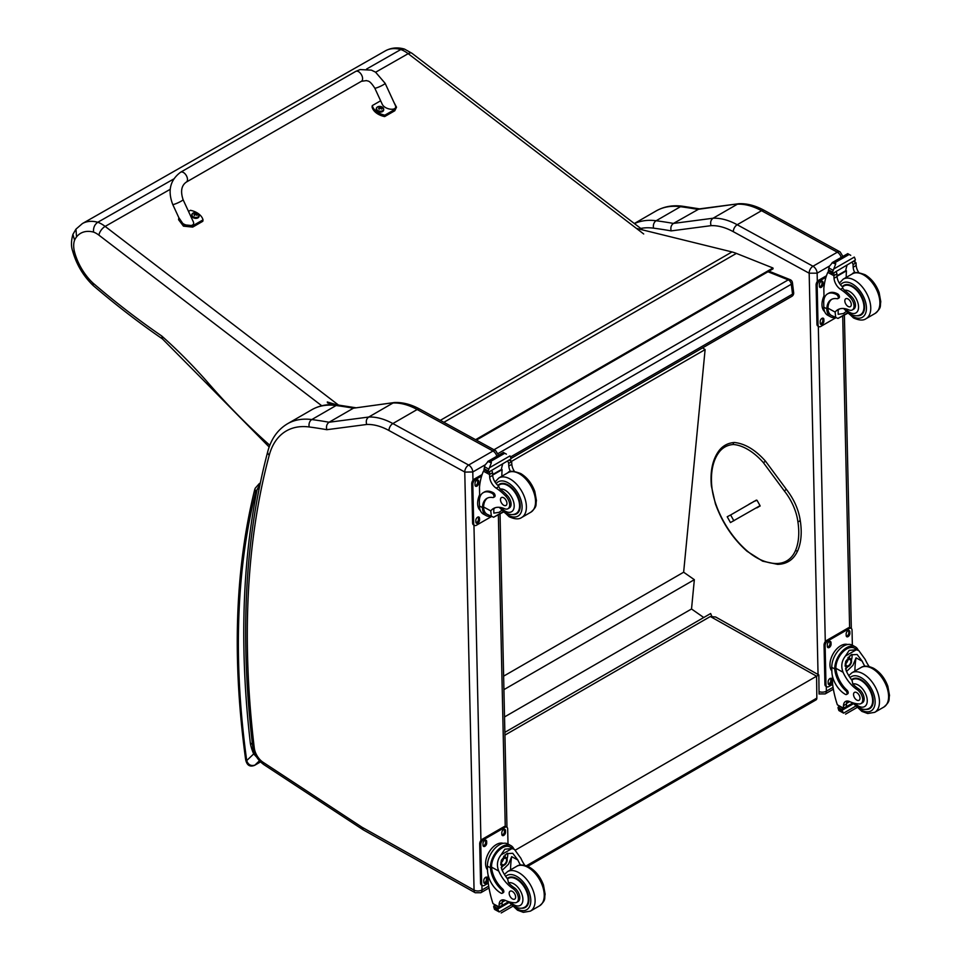 <?xml version="1.0" encoding="UTF-8"?>
<svg xmlns="http://www.w3.org/2000/svg" width="961" height="961" viewBox="0 0 961 961"><rect width="100%" height="100%" fill="white"/><g stroke="black" fill="none" stroke-linecap="round" stroke-linejoin="round"><path stroke-width="1.44" d="M767.983 271.747L788.248 279.867A3.808 2.499 -68.2 0 1 790.074 279.639L768.956 271.182M792.429 282.702A3.808 1.838 173 0 1 791.311 284.24L792.537 294.15A3.808 1.838 -7 0 0 793.654 292.624L792.429 282.702A3.808 3.808 0 0 0 790.074 279.639M510.603 456.931L792.537 294.15A3.808 2.198 60 0 1 791.78 296.384A3.808 3.808 0 0 0 793.654 292.624M493.99 449.748L788.248 279.867A3.808 2.198 60 0 1 791.311 284.24L498.254 453.436M504.873 732.33L710.635 613.538L711.705 616.049M702.623 347.858L705.11 349.6L683.643 572.215L694.347 579.687L691.524 608.986L703.74 617.515M705.11 349.6L511.588 461.328M504.525 716.942L691.524 608.986M503.924 689.638L694.347 579.687M503.624 676.148L683.643 572.215M816.045 699.872L816.838 698.094A3.808 2.198 60 0 1 816.057 699.872L527.733 866.329M504.933 735.105L710.335 616.518L715.681 617.01L818.832 674.946L816.586 676.196L816.838 698.094L526.376 865.789M515.468 850.053L816.586 676.196L710.335 616.518M464.824 472.091L472.788 471.971A5.706 3.291 -120 0 0 468.644 465.052A5.634 3.339 118.7 0 0 464.764 472.007L474.061 890.102L362.453 827.481A13.394 7.736 60 0 1 361.672 827.013L262.99 762.217A13.394 7.736 60 0 1 254.269 747.874A909.382 525.03 60 0 1 269.236 455.226A93.289 53.864 60 0 1 309.25 426.972A758.613 437.988 60 0 1 326.812 429.699L366.718 424.474A70.465 40.686 60 0 1 388.977 430.516L464.764 472.007M366.718 424.474C365.757 421.218 366.417 418.732 368.724 417.038L393.037 402.995A76.087 43.93 60 0 1 417.17 409.518L492.969 451.009L468.644 465.052L392.857 423.561A76.087 43.93 -120 0 0 368.724 417.038L329.082 422.239C326.764 423.945 326.007 426.432 326.812 429.699M309.25 426.972A5.634 4.204 97.5 0 1 311.796 419.561A764.247 441.243 -120 0 1 329.082 422.239L353.408 408.197L394.683 402.515C402.887 402.227 411.32 404.473 419.981 409.23L495.768 450.733L498.747 455.55M394.382 402.539L353.408 408.197A764.247 441.243 60 0 0 336.11 405.518A5.634 4.204 -82.5 0 1 338.284 405.049C328.47 403.74 319.641 405.302 311.796 409.734A98.923 57.107 60 0 1 336.11 405.518L311.796 419.561A98.923 57.107 -120 0 0 287.483 423.777L311.796 409.734M440.306 420.365L732.006 251.938L636.386 228.382M333.503 404.641L327.461 402.827M327.293 401.974L337.011 404.893M732.006 251.938A60.879 35.149 60 0 1 736.378 253.404L772.956 267.987L773.064 268.816L476.392 440.114M475.599 439.682L772.956 267.987M393.89 102.262L396.521 107.2L394.971 109.35L384.868 115.164A15.688 10.355 -171.7 0 1 372.279 105.602L380.64 100.785M374.778 88.112L382.118 103.98C384.664 110.155 398.419 111.392 395.235 105.157L385.145 83.331A5.706 0.721 155.2 0 1 380.268 86.37A5.706 0.721 155.2 0 1 374.778 88.112C369.084 79.343 367.871 81.553 366.585 80.592L361.42 81.289L186.302 182.109A5.706 3.291 60.1 0 0 186.518 175.911A5.706 3.291 60.1 0 0 181.088 172.031A5.706 3.291 60.1 0 0 180.608 172.223C170.133 180.055 167.514 190.795 172.728 204.453A5.706 0.721 -24.8 0 0 173.869 204.381A5.706 0.721 -24.8 0 0 179.779 201.942A5.706 0.721 -24.8 0 0 183.083 199.66L193.173 221.486C196.368 227.733 182.614 226.484 180.055 220.309L172.728 204.453M372.279 105.602L372.075 107.019A15.688 10.355 8.3 0 0 384.652 116.581L394.767 110.767L396.521 107.2M384.868 115.164L384.652 116.581M188.512 211.396L190.422 210.303A15.688 10.355 -171.7 0 1 203.011 219.865L192.909 225.679L183.671 224.742L178.89 217.775M178.77 218.267L178.566 219.673L183.467 226.159L192.705 227.096L202.807 221.282L203.011 219.865M199.095 216.129A3.748 2.475 -171.7 0 1 199.083 216.405A3.748 2.475 -171.7 0 1 195.011 218.303A3.748 2.475 -171.7 0 1 191.671 215.312A3.748 2.475 -171.7 0 1 191.732 215.06M199.083 216.405L197.93 213.51A3.604 2.378 -171.7 0 1 197.93 213.51A3.604 2.378 -171.7 0 1 198.086 216.934A3.604 2.378 -171.7 0 1 192.981 216.561A3.604 2.378 -171.7 0 1 192.969 213.162A3.604 2.378 -171.7 0 1 193.605 212.874L191.744 214.784A3.748 2.475 8.3 0 0 195.095 217.775A3.748 2.475 8.3 0 0 199.155 215.877A3.748 2.475 8.3 0 0 198.999 214.892M197.065 215.108L196.741 215.288A1.85 1.213 -171.7 0 0 197.053 215.108L197.161 215.144A4.865 3.063 -116 0 0 196.537 214.387L196.549 213.69A4.865 2.042 -49.4 0 1 197.185 213.51A1.994 1.309 8.3 0 0 196.849 213.258A4.865 2.619 123.5 0 0 196.176 213.414L195.143 213.318A4.865 3.087 -116.4 0 0 194.41 213.054L194.494 213.162A1.85 1.213 -171.7 0 0 194.242 213.306M196.428 214.88L196.549 213.69M194.41 213.054A1.994 1.309 8.3 0 0 194.074 213.246A4.865 2.511 56.8 0 1 194.759 213.534L194.759 214.231A4.865 2.607 123.1 0 0 194.05 214.88A1.994 1.309 8.3 0 0 194.386 215.12A4.865 2.066 -49 0 1 195.131 214.507L196.164 214.603A4.865 2.523 56.4 0 1 196.825 215.336A1.994 1.309 8.3 0 0 197.161 215.144M194.759 213.534L194.723 214.832M194.687 214.675L194.675 215.492M383.643 109.89A3.748 2.475 -171.7 0 1 383.619 110.155A3.748 2.475 -171.7 0 1 379.559 112.053A3.748 2.475 -171.7 0 1 376.219 109.061A3.748 2.475 -171.7 0 1 376.28 108.809M376.724 107.632A3.748 2.475 8.3 0 0 376.292 108.533L377.493 106.923A3.604 2.378 -171.7 0 1 378.154 106.623L377.493 106.923A3.604 2.378 -171.7 0 0 377.517 110.311A3.604 2.378 -171.7 0 0 382.622 110.683A3.604 2.378 -171.7 0 0 382.466 107.26L383.703 109.626A3.748 2.475 8.3 0 0 383.547 108.641M381.325 109.025A1.85 1.213 -171.7 0 0 381.601 108.857L381.709 108.893A4.865 3.063 -116 0 0 381.085 108.137L381.097 107.44A4.865 2.042 -49.4 0 1 381.721 107.26A1.994 1.309 8.3 0 0 381.397 107.007A4.865 2.619 123.5 0 0 380.724 107.164L379.679 107.067A4.865 3.087 -116.4 0 0 378.946 106.803L379.042 106.911A1.85 1.213 -171.7 0 0 378.79 107.055M380.976 108.629L381.097 107.44M378.946 106.803A1.994 1.309 8.3 0 0 378.61 106.995A4.865 2.511 56.8 0 1 379.307 107.284L379.295 107.98A4.865 2.607 123.1 0 0 378.598 108.629A1.994 1.309 8.3 0 0 378.934 108.881A4.865 2.066 -49 0 1 379.667 108.269L380.712 108.353A4.865 2.523 56.4 0 1 381.373 109.086A1.994 1.309 8.3 0 0 381.709 108.893M379.307 107.284L379.259 108.581M379.235 108.425L379.223 109.242M173.689 178.998L97.794 222.255A49.227 28.277 -119.7 0 0 82.382 223.577L385.409 50.837A49.227 28.277 60.3 0 1 400.821 49.528A30.44 17.478 60.3 0 1 408.185 53.672A7.604 3.688 -52.6 0 1 411.981 53.287L404.461 49.071L400.821 49.528L366.573 69.048M92.833 282.942L93.181 285.537C116.029 305.093 139.165 322.908 162.565 338.993L161.76 336.014A699.716 401.926 60.3 0 1 92.833 282.942A40.554 23.292 60.3 0 1 74.562 252.058A21.262 12.217 60.3 0 1 74.586 240.25L72.916 234.376L75.967 229.138L76.532 236.935A41.623 23.905 60.3 0 1 93.577 232.106C93.169 227.817 94.574 224.538 97.794 222.255A30.44 17.478 -119.7 0 1 105.145 226.412A7.604 3.688 127.4 0 0 98.911 235.145L321.935 405.902M269.813 445.279A464.055 266.557 60.3 0 1 207.468 382.082L207.144 384.004L162.397 338.861M758.505 506.555L760.127 506.063M799.876 520.345L799.864 521.294L799.876 520.345L799.864 521.294L797.858 521.511A39.857 23.016 60 0 0 784.332 490.963L785.87 489.702M753.4 501.654L757.04 500.297L760.043 505.69L756.487 507.72M835.241 317.55A17.262 10.223 -61.3 0 1 830.7 316.89A17.262 10.223 -61.3 0 1 826.844 309.862L827.986 309.214A15.664 9.274 -61.3 0 0 831.469 315.484L837.968 318.439L847.266 313.07M835.758 317.839L835.121 312.085A26.524 15.316 60 0 1 837.812 309.706A26.524 15.316 60 0 1 848.827 309.874A8.385 4.841 60 0 0 852.311 309.935A8.385 4.841 60 0 0 850.053 297.321L851.446 296.505A8.385 4.841 60 0 1 853.704 309.13L852.311 309.935M839.409 308.986A26.524 15.316 -120 0 0 838.124 310.343L838.208 314.319L843.47 313.514L845.98 311.664M826.844 309.862L826.82 308.817A21.562 12.445 -120 0 1 831.277 299.556A21.562 12.445 -120 0 1 837.163 298.727A2.39 1.381 -120 0 0 837.824 298.643A2.39 1.381 -120 0 0 838.172 296.697A2.39 1.381 -120 0 0 836.575 294.595A18.667 10.775 -120 0 0 827.589 293.862A18.667 10.775 -120 0 0 823.721 302.811L823.817 307.172A17.262 10.223 118.7 0 0 827.733 315.268L830.7 316.89M837.968 318.439L847.554 313.358M824.058 299.147L823.829 288.564A80.892 46.705 60 0 1 827.781 272.383L828.562 271.386M850.053 297.321A41.948 24.217 60 0 0 840.527 289.321A9.79 5.646 60 0 1 834.028 278.27A53.924 31.136 60 0 1 833.908 275.735A1.898 1.165 -59.7 0 1 833.908 275.651L833.944 272.696M833.908 275.651L836.923 273.909A1.79 1.033 -120 0 0 835.734 271.795M832.658 273.573L828.37 270.714A6.403 3.7 -120 0 0 828.538 269.885L829.223 266.485L832.694 262.377L835.433 262.365L835.686 264.011L833.764 268.972L854.341 257.092L855.146 259.038A6.403 3.7 -120 0 0 855.362 260.071L832.658 273.573L855.362 260.071M847.746 253.692L850.737 255.326M827.589 293.862L828.718 293.213A18.667 10.775 60 0 1 837.716 293.946A2.39 1.381 60 0 1 839.301 296.048A2.39 1.381 60 0 1 838.953 297.982L837.824 298.643M827.986 309.214L827.95 308.157A21.562 12.445 60 0 1 831.854 299.255M837.019 276.263L846.449 270.822A102.238 59.029 -120 0 0 846.197 277.417M845.752 270.449L846.449 270.822M836.995 275.747L845.704 270.714A72.495 41.864 -120 0 1 847.025 265.272M836.923 273.909A53.924 31.136 -120 0 0 837.043 276.528A9.79 5.646 -120 0 0 842.725 287.003L842.629 288.108L844.479 290.282A41.948 24.217 60 0 1 851.446 296.505M828.538 269.885L832.55 272.083L833.764 268.972M823.217 297.85L823.985 295.808M832.55 272.083A6.403 3.7 -120 0 0 832.755 273.116M847.806 253.608L832.118 262.665L835.686 264.011M854.882 272.852A9.79 5.646 -120 0 1 853.164 267.218A53.924 31.136 -120 0 1 853.044 264.599L856.047 262.858A1.898 1.093 -63.2 0 1 856.059 262.954A53.924 31.136 -120 0 0 856.179 265.488A9.79 5.646 -120 0 0 858.798 272.6M856.047 262.858L853.644 261.464M853.044 264.599A1.79 1.033 -120 0 0 851.854 262.497M824.67 311.652A15.664 9.274 -61.3 0 1 821.979 304.889A15.664 9.274 -61.3 0 1 823.985 295.916M835.71 317.815L820.79 326.428A3.808 2.258 -61.3 0 1 818.892 326.62A3.808 2.258 -61.3 0 1 818.039 324.83L817.162 285.513A3.808 2.258 -61.3 0 1 819.781 280.816L825.98 277.236M823.877 319.472L823.913 321.034A2.619 1.55 -61.3 0 1 822.82 323.689A2.619 1.55 -61.3 0 1 820.802 324.398A2.619 1.55 -61.3 0 1 820.213 323.172L820.177 321.599A2.619 1.55 -61.3 0 1 821.259 318.956A2.619 1.55 -61.3 0 1 823.289 318.235A2.619 1.55 -61.3 0 1 823.877 319.472L822.796 318.884L822.832 320.445A2.619 1.55 -61.3 0 1 820.37 323.917M823.06 282.51L823.096 284.084A2.619 1.55 -61.3 0 1 822.003 286.726A2.619 1.55 -61.3 0 1 819.985 287.447A2.619 1.55 -61.3 0 1 819.397 286.21L819.361 284.636A2.619 1.55 -61.3 0 1 820.442 281.993A2.619 1.55 -61.3 0 1 822.46 281.285A2.619 1.55 -61.3 0 1 823.06 282.51L821.979 281.921L822.015 283.495A2.619 1.55 -61.3 0 1 819.553 286.955M818.892 326.62L817.823 326.031A3.808 2.258 -61.3 0 1 816.958 324.241L816.093 284.924A3.808 2.258 -61.3 0 1 818.712 280.228L826.472 275.747M822.64 318.139A2.619 1.55 -61.3 0 1 822.796 318.884M821.823 281.177A2.619 1.55 -61.3 0 1 821.979 281.921M857.068 315.749A17.118 9.886 -120 0 0 861.02 314.992A17.118 9.886 -120 0 0 861.02 295.219A17.118 9.886 -120 0 0 843.902 285.333A17.118 9.886 -120 0 0 842.317 286.666M847.974 298.931A4.565 2.631 -120 0 0 845.776 298.751A4.565 2.631 -120 0 0 845.776 304.024A4.565 2.631 -120 0 0 850.341 306.655A4.565 2.631 -120 0 0 851.026 302.943A4.565 2.631 -120 0 0 847.974 298.931M864.852 666.249A26.524 15.316 60 0 1 862.209 661.204L857.116 654.489L851.014 654.837L845.692 661.444L846.088 670.514A26.524 15.316 60 0 0 852.023 680.304L852.827 684.016A26.524 15.316 60 0 0 858.617 688.905L857.224 689.71A26.524 15.316 60 0 1 843.073 672.256C840.803 666.369 841.584 660.964 845.428 656.039L849.212 650.369L856.287 649.78L845.428 656.039M856.287 649.78L858.762 650.537L865.224 659.474A26.524 15.316 -120 0 0 869.14 666.526M846.569 694.467L847.698 693.818A2.39 1.381 60 0 0 846.965 690.13A21.562 12.445 60 0 1 835.914 668.327L835.89 667.198L834.761 667.859A17.262 10.223 -61.3 0 1 842.341 651.065A17.262 10.223 -61.3 0 1 855.242 646.789L852.275 645.155A17.262 10.223 118.7 0 0 838.953 649.888A17.262 10.223 118.7 0 0 831.782 667.342L831.878 671.703A18.667 10.775 -120 0 0 845.416 694.371A2.39 1.381 -120 0 0 846.569 694.467A2.39 1.381 -120 0 0 845.836 690.779A21.562 12.445 -120 0 1 834.773 668.988L831.782 667.342M834.761 667.859L834.773 668.988M855.242 646.789A17.262 10.223 -61.3 0 1 858.245 650.249M847.242 701.013A9.79 5.646 60 0 0 846.485 703.957A53.924 31.136 60 0 0 846.485 706.503A1.79 1.033 60 0 1 846.112 707.368L843.542 708.846L837.343 704.797A80.892 46.705 60 0 1 832.562 683.836L832.394 675.835M855.53 706.239L843.578 713.134L842.256 710.912A6.403 3.7 60 0 1 842.425 710.083L838.124 707.224L839.313 706.539M838.124 707.224L838.028 707.668A6.403 3.7 60 0 1 838.232 708.701L839.037 710.647L843.578 713.134M835.89 667.198A15.664 9.274 -61.3 0 1 842.809 652.026A15.664 9.274 -61.3 0 1 854.473 648.182L858.762 650.537M854.918 671.042A102.238 59.029 60 0 1 856.047 657.829L852.887 665.36L846.545 671.511M851.975 654.357A11.4 6.751 -61.3 0 1 851.434 660.027M847.77 666.718A11.4 6.751 -61.3 0 1 845.5 668.904M849.284 656.087A7.604 4.505 -61.3 0 1 849.368 658.165M849.68 701.59L846.521 703.416M831.181 658.021L832.07 655.834M857.224 689.71A8.385 4.841 60 0 1 862.365 697.109A8.385 4.841 60 0 1 861.008 703.572A8.385 4.841 60 0 1 859.038 703.945A41.948 24.217 60 0 1 849.632 701.578A9.79 5.646 60 0 0 845.5 701.482A9.79 5.646 60 0 0 843.482 705.698A53.924 31.136 60 0 0 843.47 708.149A1.898 1.165 -59.4 0 0 843.47 708.245L846.485 706.503M831.866 671.054A15.664 9.274 -61.3 0 1 833.331 653.444A15.664 9.274 -61.3 0 1 847.578 644.519M832.634 684.352L828.754 686.598A3.808 2.258 -61.3 0 1 826.856 686.791L825.787 686.19A3.808 2.258 -61.3 0 1 824.922 684.412L824.058 645.095A3.808 2.258 -61.3 0 1 826.676 640.398L848.191 627.965A3.808 2.258 -61.3 0 1 850.089 627.773L851.17 628.362A3.808 2.258 -61.3 0 1 852.035 630.152L852.359 645.203M826.856 686.791A3.808 2.258 -61.3 0 1 825.992 685.001L825.127 645.684A3.808 2.258 -61.3 0 1 827.745 640.987L849.272 628.554A3.808 2.258 -61.3 0 1 851.17 628.362M846.185 635.509L846.148 633.936A2.619 1.55 -61.3 0 1 847.242 631.293A2.619 1.55 -61.3 0 1 849.26 630.572A2.619 1.55 -61.3 0 1 849.848 631.809L849.884 633.371A2.619 1.55 -61.3 0 1 848.803 636.026A2.619 1.55 -61.3 0 1 846.785 636.735A2.619 1.55 -61.3 0 1 846.185 635.509M827.361 646.381L827.325 644.807A2.619 1.55 -61.3 0 1 828.406 642.164A2.619 1.55 -61.3 0 1 830.424 641.455A2.619 1.55 -61.3 0 1 831.025 642.681L831.061 644.254A2.619 1.55 -61.3 0 1 829.968 646.897A2.619 1.55 -61.3 0 1 827.95 647.606A2.619 1.55 -61.3 0 1 827.361 646.381M828.178 683.343L828.142 681.769A2.619 1.55 -61.3 0 1 829.223 679.127A2.619 1.55 -61.3 0 1 831.241 678.406A2.619 1.55 -61.3 0 1 831.842 679.631L831.878 681.205A2.619 1.55 -61.3 0 1 830.784 683.86A2.619 1.55 -61.3 0 1 828.766 684.568A2.619 1.55 -61.3 0 1 828.178 683.343M848.623 630.476A2.619 1.55 -61.3 0 1 848.779 631.221L848.815 632.782A2.619 1.55 -61.3 0 1 846.353 636.254M829.787 641.347A2.619 1.55 -61.3 0 1 829.944 642.092L829.98 643.666A2.619 1.55 -61.3 0 1 827.517 647.125M830.604 678.298A2.619 1.55 -61.3 0 1 830.76 679.043L830.797 680.616A2.619 1.55 -61.3 0 1 828.334 684.088M845.956 663.45A3.592 2.126 118.7 0 0 847.71 660.267M845.872 664.219A3.592 2.126 118.7 0 0 846.689 665.865A3.592 2.126 118.7 0 0 850.269 663.739A3.592 2.126 118.7 0 0 850.137 659.57A3.592 2.126 118.7 0 0 848.299 659.775M845.872 664.423A3.892 2.306 118.7 0 0 848.743 666.021A3.892 2.306 118.7 0 0 851.362 661.132A3.892 2.306 118.7 0 0 848.407 659.702A3.892 2.306 118.7 0 0 845.872 664.339A3.892 2.306 118.7 0 0 845.872 664.423M845.68 664.532A4.156 2.463 118.7 0 0 848.851 666.177A4.156 2.463 118.7 0 0 851.566 661.228A4.156 2.463 118.7 0 0 848.587 659.378A4.156 2.463 118.7 0 0 845.68 664.532M851.554 661.12A4.457 2.643 118.7 0 0 851.566 661A4.457 2.643 118.7 0 0 850.545 658.814A4.457 2.643 118.7 0 0 847.109 660.027A4.457 2.643 118.7 0 0 845.26 664.544A4.457 2.643 118.7 0 0 846.269 666.634A4.457 2.643 118.7 0 0 848.659 666.297A4.457 2.643 118.7 0 0 848.755 666.237M851.578 679.727A17.118 9.886 60 0 1 852.599 678.971A17.118 9.886 60 0 1 860.852 679.643A17.118 9.886 60 0 1 872.288 694.707A17.118 9.886 60 0 1 869.729 708.629A17.118 9.886 60 0 1 865.765 709.386M858.617 688.905A8.385 4.841 60 0 1 863.771 696.305A8.385 4.841 60 0 1 862.413 702.767L861.008 703.572M856.852 700.113A4.565 2.631 -120 0 0 859.05 700.293A4.565 2.631 -120 0 0 859.05 695.019A4.565 2.631 -120 0 0 854.485 692.388A4.565 2.631 -120 0 0 853.8 696.1A4.565 2.631 -120 0 0 856.852 700.113M490.879 516.357A17.262 10.223 -61.3 0 1 486.35 515.697A17.262 10.223 -61.3 0 1 482.494 508.681L483.623 508.021A15.664 9.274 -61.3 0 0 487.119 514.303L493.606 517.258L502.915 511.889M491.407 516.646L490.759 510.892A26.524 15.316 60 0 1 493.461 508.513A26.524 15.316 60 0 1 504.477 508.693A8.385 4.841 60 0 0 507.949 508.741A8.385 4.841 60 0 0 505.69 496.128L507.096 495.323A8.385 4.841 60 0 1 509.354 507.937L507.949 508.741M495.047 507.792A26.524 15.316 -120 0 0 493.774 509.162L493.846 513.126L499.119 512.321L501.63 510.471M482.494 508.681L482.458 507.624A21.562 12.445 -120 0 1 486.915 498.363A21.562 12.445 -120 0 1 492.813 497.546A2.39 1.381 -120 0 0 493.461 497.45A2.39 1.381 -120 0 0 493.822 495.504A2.39 1.381 -120 0 0 492.224 493.401A18.667 10.775 -120 0 0 483.227 492.669A18.667 10.775 -120 0 0 479.371 501.618L479.467 505.979A17.262 10.223 118.7 0 0 483.383 514.075L486.35 515.697M493.606 517.258L503.204 512.177M479.707 497.954L479.479 487.383A80.892 46.705 60 0 1 483.431 471.202L484.2 470.205M505.69 496.128A41.948 24.217 60 0 0 496.164 488.128A9.79 5.646 60 0 1 489.678 477.076A53.924 31.136 60 0 1 489.545 474.554A1.898 1.165 -59.7 0 1 489.557 474.458L489.593 471.503M489.557 474.458L492.561 472.716A1.79 1.033 -120 0 0 491.371 470.614M488.308 472.38L484.008 469.521A6.403 3.7 -120 0 0 484.176 468.704L484.861 465.304L488.344 461.184L491.083 461.184L491.335 462.83L489.401 467.791L509.991 455.91L510.796 457.856A6.403 3.7 -120 0 0 511 458.89L488.308 472.38L511 458.89M503.384 452.499L506.387 454.133M483.227 492.669L484.356 492.02A18.667 10.775 60 0 1 493.353 492.753A2.39 1.381 60 0 1 494.951 494.855A2.39 1.381 60 0 1 494.591 496.801L493.461 497.45M483.623 508.021L483.587 506.976A21.562 12.445 60 0 1 487.491 498.062M492.669 475.082L502.098 469.641A102.238 59.029 -120 0 0 501.846 476.236M501.402 469.256L502.098 469.641M492.633 474.554L501.354 469.521A72.495 41.864 -120 0 1 502.675 464.091M492.561 472.716A53.924 31.136 -120 0 0 492.681 475.347A9.79 5.646 -120 0 0 498.375 485.822L500.128 489.101A41.948 24.217 60 0 1 507.096 495.323M484.176 468.704L488.2 470.902L489.401 467.791M478.854 496.669L479.635 494.627M488.2 470.902A6.403 3.7 -120 0 0 488.404 471.935M503.456 452.415L487.768 461.472L491.335 462.83M510.531 471.659A9.79 5.646 -120 0 1 508.801 466.037A53.924 31.136 -120 0 1 508.681 463.418L511.696 461.676A1.898 1.093 -63.2 0 1 511.696 461.76A53.924 31.136 -120 0 0 511.817 464.295A9.79 5.646 -120 0 0 514.435 471.419M511.696 461.676L509.282 460.271M508.681 463.418A1.79 1.033 -120 0 0 507.492 461.304M480.32 510.471A15.664 9.274 -61.3 0 1 477.629 503.708A15.664 9.274 -61.3 0 1 479.635 494.723M491.359 516.622L476.44 525.235A3.808 2.258 -61.3 0 1 474.542 525.427A3.808 2.258 -61.3 0 1 473.677 523.637L472.812 484.32A3.808 2.258 -61.3 0 1 475.431 479.623L481.629 476.043M479.515 518.279L479.551 519.853A2.619 1.55 -61.3 0 1 478.47 522.496A2.619 1.55 -61.3 0 1 476.452 523.216A2.619 1.55 -61.3 0 1 475.851 521.991L475.827 520.418A2.619 1.55 -61.3 0 1 476.908 517.775A2.619 1.55 -61.3 0 1 478.926 517.054A2.619 1.55 -61.3 0 1 479.515 518.279L478.446 517.691L478.482 519.264A2.619 1.55 -61.3 0 1 476.019 522.736M478.698 481.317L478.734 482.89A2.619 1.55 -61.3 0 1 477.653 485.533A2.619 1.55 -61.3 0 1 475.635 486.254A2.619 1.55 -61.3 0 1 475.034 485.029L475.01 483.455A2.619 1.55 -61.3 0 1 476.091 480.812A2.619 1.55 -61.3 0 1 478.11 480.092A2.619 1.55 -61.3 0 1 478.698 481.317L477.629 480.728L477.665 482.302A2.619 1.55 -61.3 0 1 475.202 485.773M474.542 525.427L473.461 524.838A3.808 2.258 -61.3 0 1 472.608 523.048L471.731 483.731A3.808 2.258 -61.3 0 1 474.35 479.034L482.11 474.554M478.29 516.946A2.619 1.55 -61.3 0 1 478.446 517.691M477.473 479.983A2.619 1.55 -61.3 0 1 477.629 480.728M512.718 514.555A17.118 9.886 -120 0 0 516.67 513.799A17.118 9.886 -120 0 0 516.67 494.026A17.118 9.886 -120 0 0 499.552 484.14A17.118 9.886 -120 0 0 497.966 485.485M503.624 497.738A4.565 2.631 -120 0 0 501.426 497.558A4.565 2.631 -120 0 0 501.426 502.831A4.565 2.631 -120 0 0 505.991 505.462A4.565 2.631 -120 0 0 506.675 501.75A4.565 2.631 -120 0 0 503.624 497.738M520.49 865.068A26.524 15.316 60 0 1 517.859 860.023L512.754 853.296L506.663 853.644L501.342 860.263L501.738 869.333A26.524 15.316 60 0 0 507.672 879.111L508.477 882.823A26.524 15.316 60 0 0 514.267 887.712L512.874 888.529A26.524 15.316 60 0 1 498.723 871.062C496.441 865.188 497.233 859.783 501.065 854.858L504.861 849.188L511.925 848.587L501.065 854.858M511.925 848.587L514.399 849.344L520.874 858.281A26.524 15.316 -120 0 0 524.79 865.332M502.219 893.274L503.348 892.625A2.39 1.381 60 0 0 502.603 888.949A21.562 12.445 60 0 1 491.551 867.146L491.539 866.017L490.41 866.666A17.262 10.223 -61.3 0 1 497.99 849.872A17.262 10.223 -61.3 0 1 510.88 845.596L507.913 843.974A17.262 10.223 118.7 0 0 494.591 848.707A17.262 10.223 118.7 0 0 487.419 866.149L487.527 870.522A18.667 10.775 -120 0 0 501.065 893.189A2.39 1.381 -120 0 0 502.219 893.274A2.39 1.381 -120 0 0 501.474 889.598A21.562 12.445 -120 0 1 490.422 867.795L487.419 866.149M490.41 866.666L490.422 867.795M510.88 845.596A17.262 10.223 -61.3 0 1 513.883 849.056M502.891 899.832A9.79 5.646 60 0 0 502.135 902.763A53.924 31.136 60 0 0 502.122 905.322A1.79 1.033 60 0 1 501.75 906.175L499.179 907.664L492.993 903.616A80.892 46.705 60 0 1 488.212 882.654L488.032 874.642M511.168 905.058L499.227 911.953L497.894 909.719A6.403 3.7 60 0 1 498.062 908.89L493.762 906.031L494.951 905.346M493.762 906.031L493.666 906.487A6.403 3.7 60 0 1 493.882 907.52L494.687 909.466L499.227 911.953M491.539 866.017A15.664 9.274 -61.3 0 1 498.459 850.845A15.664 9.274 -61.3 0 1 510.123 847.001L514.399 849.344M510.567 869.861A102.238 59.029 60 0 1 511.684 856.647L508.525 864.179L502.195 870.318M507.612 853.164A11.4 6.751 -61.3 0 1 507.084 858.834M503.42 865.537A11.4 6.751 -61.3 0 1 501.137 867.711M504.933 854.906A7.604 4.505 -61.3 0 1 505.018 856.972M512.874 888.529A8.385 4.841 60 0 1 518.015 895.928A8.385 4.841 60 0 1 516.658 902.379A8.385 4.841 60 0 1 514.688 902.751A41.948 24.217 60 0 1 505.282 900.385L502.171 902.235M486.819 856.84L487.707 854.641M502.122 905.322L499.119 907.052A1.898 1.165 -59.4 0 1 499.107 906.968A53.924 31.136 60 0 1 499.119 904.505A9.79 5.646 60 0 1 501.149 900.289A9.79 5.646 60 0 1 505.282 900.385M487.503 869.873A15.664 9.274 -61.3 0 1 488.969 852.251A15.664 9.274 -61.3 0 1 503.228 843.338M488.272 883.171L484.404 885.405A3.808 2.258 -61.3 0 1 482.506 885.598L481.425 885.009A3.808 2.258 -61.3 0 1 480.56 883.219L479.695 843.902A3.808 2.258 -61.3 0 1 482.314 839.205L503.84 826.784A3.808 2.258 -61.3 0 1 505.738 826.592L506.807 827.181A3.808 2.258 -61.3 0 1 507.672 828.959L508.009 844.022M482.506 885.598A3.808 2.258 -61.3 0 1 481.641 883.808L480.776 844.491A3.808 2.258 -61.3 0 1 483.395 839.794L504.909 827.373A3.808 2.258 -61.3 0 1 506.807 827.181M501.834 834.328L501.798 832.755A2.619 1.55 -61.3 0 1 502.879 830.112A2.619 1.55 -61.3 0 1 504.909 829.391A2.619 1.55 -61.3 0 1 505.498 830.616L505.534 832.19A2.619 1.55 -61.3 0 1 504.441 834.833A2.619 1.55 -61.3 0 1 502.423 835.553A2.619 1.55 -61.3 0 1 501.834 834.328M482.999 845.199L482.963 843.626A2.619 1.55 -61.3 0 1 484.056 840.983A2.619 1.55 -61.3 0 1 486.074 840.262A2.619 1.55 -61.3 0 1 486.662 841.488L486.698 843.061A2.619 1.55 -61.3 0 1 485.617 845.704A2.619 1.55 -61.3 0 1 483.599 846.425A2.619 1.55 -61.3 0 1 482.999 845.199M483.815 882.162L483.779 880.588A2.619 1.55 -61.3 0 1 484.873 877.946A2.619 1.55 -61.3 0 1 486.891 877.225A2.619 1.55 -61.3 0 1 487.479 878.45L487.515 880.024A2.619 1.55 -61.3 0 1 486.434 882.666A2.619 1.55 -61.3 0 1 484.416 883.387A2.619 1.55 -61.3 0 1 483.815 882.162M504.261 829.283A2.619 1.55 -61.3 0 1 504.417 830.028L504.453 831.601A2.619 1.55 -61.3 0 1 501.99 835.073M485.437 840.154A2.619 1.55 -61.3 0 1 485.593 840.899L485.629 842.473A2.619 1.55 -61.3 0 1 483.155 845.944M486.254 877.117A2.619 1.55 -61.3 0 1 486.41 877.861L486.446 879.435A2.619 1.55 -61.3 0 1 483.972 882.907M501.606 862.257A3.592 2.126 118.7 0 0 503.348 859.074M501.51 863.026A3.592 2.126 118.7 0 0 502.327 864.684A3.592 2.126 118.7 0 0 505.918 862.546A3.592 2.126 118.7 0 0 505.774 858.377A3.592 2.126 118.7 0 0 503.948 858.581M501.51 863.23A3.892 2.306 118.7 0 0 504.381 864.84A3.892 2.306 118.7 0 0 507.012 859.951A3.892 2.306 118.7 0 0 504.044 858.521A3.892 2.306 118.7 0 0 501.51 863.146A3.892 2.306 118.7 0 0 501.51 863.23M501.33 863.338A4.156 2.463 118.7 0 0 504.501 864.984A4.156 2.463 118.7 0 0 507.204 860.035A4.156 2.463 118.7 0 0 504.225 858.185A4.156 2.463 118.7 0 0 501.33 863.338M507.204 859.927A4.457 2.643 118.7 0 0 507.204 859.807A4.457 2.643 118.7 0 0 506.195 857.62A4.457 2.643 118.7 0 0 502.747 858.846A4.457 2.643 118.7 0 0 500.897 863.35A4.457 2.643 118.7 0 0 501.918 865.441A4.457 2.643 118.7 0 0 504.297 865.116A4.457 2.643 118.7 0 0 504.405 865.044M507.216 878.546A17.118 9.886 60 0 1 508.249 877.789A17.118 9.886 60 0 1 516.501 878.462A17.118 9.886 60 0 1 527.937 893.514A17.118 9.886 60 0 1 525.367 907.436A17.118 9.886 60 0 1 521.415 908.193M514.267 887.712A8.385 4.841 60 0 1 519.408 895.123A8.385 4.841 60 0 1 518.051 901.574L516.658 902.379M512.489 898.931A4.565 2.631 -120 0 0 514.688 899.112A4.565 2.631 -120 0 0 514.688 893.838A4.565 2.631 -120 0 0 510.123 891.195A4.565 2.631 -120 0 0 509.438 894.907A4.565 2.631 -120 0 0 512.489 898.931M760.043 505.678L730.456 522.568L727.213 516.754L730.624 514.976L733.868 520.79M751.694 502.711L748.883 504.309L751.694 502.711M730.624 514.976L756.379 500.104M809.126 273.188L817.138 273.164A5.706 3.291 -120 0 0 812.994 266.245L837.319 252.202A5.634 3.339 118.7 0 1 840.13 251.914L764.331 210.423C755.682 205.666 747.25 203.42 739.033 203.696L699.091 208.921L673.445 223.42A764.247 441.243 -120 0 0 656.147 220.742A5.634 4.204 97.5 0 0 653.6 228.165A758.613 437.988 60 0 1 671.174 230.892C670.37 227.625 671.126 225.126 673.445 223.42L713.074 218.231L737.399 204.188A76.087 43.93 60 0 1 761.532 210.699L737.207 224.742A76.087 43.93 -120 0 0 713.074 218.231C710.78 219.925 710.107 222.399 711.08 225.655A70.465 40.686 60 0 1 733.327 231.697L809.126 273.188A5.634 3.339 -61.3 0 1 812.994 266.245L737.207 224.742A5.634 3.339 118.7 0 0 733.327 231.697M738.745 203.72L697.758 209.378A764.247 441.243 60 0 0 680.472 206.699L656.147 220.742A98.923 57.107 -120 0 0 634.44 223.613M252.323 743.346L250.389 743.526L252.431 744.282M260.107 483.767L257.116 489.581L259.278 487.828M260.515 761.881L254.869 765.136C250.893 766.265 248.166 764.74 246.713 760.583A3.808 1.79 172.2 0 1 245.632 759.55L245.632 759.55C246.833 765.304 249.836 767.238 254.629 765.328L254.629 765.328A3.808 2.198 60 0 1 254.112 765.485M255.974 491.383A3.808 2.859 -156.1 0 1 255.182 488.296L254.617 489.954A3.808 2.667 14 0 0 255.614 492.428A11.412 6.595 60 0 1 255.974 491.383A16.349 9.442 60 0 1 257.116 489.581A916.914 529.379 -120 0 0 250.389 743.526A32.242 18.619 -120 0 0 253.68 753.929L254.785 753.616M255.614 492.428A808.489 466.782 60 0 0 246.713 760.583L253.68 753.929L256.683 757.1M262.99 762.217A5.634 3.015 -56.7 0 0 263.879 764.632C257.644 760.115 253.908 753.989 252.659 746.253C239.709 636.59 244.755 538.34 267.783 451.478A5.634 3.976 15 0 0 269.236 455.226M252.659 746.253A5.634 2.739 -6.8 0 0 254.269 747.874M263.879 764.632L362.573 829.415A5.634 3.015 -56.7 0 1 361.672 827.013M362.573 829.415L363.678 830.088A5.634 3.291 -60.7 0 1 362.453 827.481M363.678 830.088L475.227 892.745A5.634 3.291 -60.7 0 1 474.013 890.138M475.227 892.745L480.836 892.721A5.706 3.291 -120 0 0 482.026 889.982A5.634 3.171 178.7 0 1 474.061 890.102M488.705 886.126L482.026 889.982L481.917 885.273M480.932 840.467L473.953 525.102M472.968 480.296L472.788 471.971L484.945 464.956M419.981 409.23A5.634 3.339 -61.3 0 0 417.17 409.518L392.857 423.561A5.634 3.339 118.7 0 0 388.977 430.516M496.837 456.235A5.706 3.291 60 0 0 492.969 451.009A5.634 3.339 -61.3 0 1 495.768 450.733M498.363 515.108L505.246 826.436M443.862 422.311L736.378 253.404M394.971 109.35L394.767 110.767M192.909 225.679L192.705 227.096M180.608 172.223L355.726 71.402A5.706 3.291 60.1 0 1 356.195 71.21A5.706 3.291 60.1 0 1 361.636 75.09A5.706 3.291 60.1 0 1 361.42 81.289M192.176 213.883A3.748 2.475 8.3 0 0 191.744 214.784L191.671 215.312M195.143 213.318L194.963 214.123M196.176 213.414L196.104 214.555M376.219 109.061L376.292 108.533A3.748 2.475 8.3 0 0 379.643 111.524A3.748 2.475 8.3 0 0 383.703 109.626L383.619 110.155M379.679 107.067L379.511 107.872M380.724 107.164L380.652 108.305M375.643 72.219L408.185 53.672L643.702 233.979M170.205 189.317L105.145 226.412L338.524 405.086M72.916 234.376C71.114 240.851 71.006 246.352 72.616 250.905L74.562 252.058M74.586 240.25A30.572 17.562 60.3 0 1 76.532 236.935M93.577 232.106A22.824 13.118 60.3 0 1 98.911 235.145M207.468 382.082A371.919 213.642 -119.7 0 0 161.76 336.014M784.332 490.963L763.406 462.673L765.485 461.148C755.406 449.856 745.087 443.646 734.492 442.492A1.429 1.081 94.5 0 0 733.375 444.499A55.642 32.121 60 0 0 719.128 452.138A73.937 42.692 60 0 0 711.801 486.458A55.642 32.121 60 0 0 715.717 503.792A67.907 39.209 60 0 0 746.949 550.749A55.642 32.121 60 0 0 762.157 560.419A66.681 38.5 60 0 0 776.584 563.506A55.642 32.121 60 0 0 795.564 550.377A66.177 38.212 -120 0 0 797.858 521.511M734.396 442.492A1.429 1.117 85.8 0 0 733.375 444.499A50.813 29.335 60 0 1 763.406 462.673L765.557 461.244A1.429 1.429 0 0 0 765.485 461.148L765.521 461.22M719.128 452.138A1.429 1.129 -142.6 0 1 719.008 450.697C722.852 445.736 727.945 442.997 734.276 442.492A1.429 1.429 0 0 1 734.492 442.492M711.801 486.458A1.429 0.721 174.5 0 1 711.392 486.014C710.047 471.19 712.582 459.418 719.008 450.697M746.949 550.749L747.021 551.242C732.775 538.556 722.228 522.7 715.368 503.684L711.392 486.014M762.157 560.419A1.429 0.937 112.3 0 0 762.626 561.164L747.021 551.242M776.584 563.506A1.429 1.105 89.8 0 0 777.593 564.359L762.626 561.164M795.564 550.377A1.429 1.069 22.7 0 0 797.894 550.341C793.894 559.458 787.131 564.119 777.593 564.359M756.872 507.876L758.89 506.711M826.82 308.817L823.817 307.172M827.781 272.383L833.908 275.735M835.433 262.365L848.575 254.785M836.575 294.595L837.716 293.946M828.887 267.963L832.947 270.185M834.845 262.041L847.974 254.461M840.527 289.321L842.629 288.108M834.028 278.27L837.043 276.528M853.164 267.218L856.179 265.488M827.95 308.157L835.121 312.085M823.913 321.034L822.832 320.445M823.096 284.084L822.015 283.495M819.781 280.816L818.712 280.228M817.162 285.513L816.093 284.924M818.039 324.83L816.958 324.241M844.515 308.865A19.785 11.424 -120 0 0 852.827 316.517A19.785 11.424 -120 0 0 864.576 299.087A19.785 11.424 -120 0 0 840.539 284.828M843.566 308.493L853.512 317.947C859.086 320.457 863.254 320.71 866.029 318.692A22.824 13.178 -120 0 0 866.029 292.324A22.824 13.178 -120 0 0 843.205 279.146L839.349 283.159M866.029 318.692L875.171 313.406A22.824 13.178 -120 0 0 875.171 287.051A22.824 13.178 -120 0 0 852.347 273.873L843.205 279.146M844.479 290.282A12.781 7.376 60 0 1 858.125 303.664A12.781 7.376 60 0 1 849.752 312.433A12.781 7.376 60 0 1 845.38 308.757M842.593 286.895L843.914 285.946A16.589 9.574 60 0 1 860.503 295.52A16.589 9.574 60 0 1 860.503 314.679C857.608 316.289 854.317 316.133 850.617 314.211L844.287 308.565M838.665 710.131L842.725 712.353M846.965 690.13L845.836 690.779M856.047 657.829L862.209 661.204M838.232 708.701L842.256 710.912M839.482 706.623L838.412 707.248M852.839 702.959L846.485 706.635M843.073 708.593L842.004 709.218M846.485 703.957L843.482 705.698M837.343 704.797L843.47 708.149M853.416 703.728L842.425 710.083M835.914 668.327L843.073 672.256M825.127 645.684L824.058 645.095M827.745 640.987L826.676 640.398M849.884 633.371L848.815 632.782M849.848 631.809L848.779 631.221M831.061 644.254L829.98 643.666M831.025 642.681L829.944 642.092M831.878 681.205L830.797 680.616M831.842 679.631L830.76 679.043M825.992 685.001L824.922 684.412M849.272 628.554L848.191 627.965M850.029 677.589A19.785 11.424 60 0 1 860.804 677.445A19.785 11.424 60 0 1 874.642 705.915A19.785 11.424 60 0 1 853.62 703.044M872.047 668.4A22.824 13.178 60 0 1 887.291 688.484A22.824 13.178 60 0 1 883.88 707.044C890.871 700.917 888.457 699.848 889.502 695.44L887.844 686.238C884.829 678.118 880.06 672.111 873.561 668.255C867.987 665.733 863.819 665.492 861.056 667.511A22.824 13.178 60 0 1 872.047 668.4M861.056 667.511L851.902 672.784A22.824 13.178 60 0 1 862.906 673.685A22.824 13.178 60 0 1 878.15 693.77A22.824 13.178 60 0 1 874.726 712.329L867.723 713.518L861.873 711.392L852.695 702.767M852.827 684.016A12.781 7.376 60 0 1 866.762 697.025A12.781 7.376 60 0 1 858.449 706.071A12.781 7.376 60 0 1 855.002 703.404M854.99 678.214L852.611 679.583A16.589 9.574 60 0 1 869.2 689.157A16.589 9.574 60 0 1 869.2 708.317L871.579 706.948M482.458 507.624L479.467 505.979M483.431 471.202L489.545 474.554M491.083 461.184L504.213 453.592M492.224 493.401L493.353 492.753M484.524 466.77L488.596 468.992M490.482 460.86L503.624 453.28M496.164 488.128L498.279 486.915M489.678 477.076L492.681 475.347M508.801 466.037L511.817 464.295M483.587 506.976L490.759 510.892M479.551 519.853L478.482 519.264M478.734 482.89L477.665 482.302M475.431 479.623L474.35 479.034M472.812 484.32L471.731 483.731M473.677 523.637L472.608 523.048M500.164 507.672A19.785 11.424 -120 0 0 508.465 515.324A19.785 11.424 -120 0 0 520.225 497.894A19.785 11.424 -120 0 0 496.176 483.647M499.203 507.312L509.162 516.754C514.736 519.276 518.904 519.517 521.679 517.499A22.824 13.178 -120 0 0 521.679 491.143A22.824 13.178 -120 0 0 498.843 477.965L494.987 481.978M521.679 517.499L530.82 512.213A22.824 13.178 -120 0 0 530.82 485.858A22.824 13.178 -120 0 0 507.997 472.68L498.843 477.965M500.128 489.101A12.781 7.376 60 0 1 513.775 502.483A12.781 7.376 60 0 1 505.39 511.24A12.781 7.376 60 0 1 501.017 507.564M498.23 485.701L499.552 484.752A16.589 9.574 60 0 1 516.141 494.338A16.589 9.574 60 0 1 516.141 513.486C513.246 515.096 509.955 514.952 506.255 513.03L499.936 507.384M494.302 908.938L498.375 911.172M502.603 888.949L501.474 889.598M511.684 856.647L517.859 860.023M493.882 907.52L497.894 909.719M495.119 905.442L494.05 906.055M508.489 901.766L502.122 905.442M498.723 907.412L497.654 908.025M502.135 902.763L499.119 904.505M492.993 903.616L499.107 906.968M509.054 902.547L498.062 908.89M491.551 867.146L498.723 871.062M480.776 844.491L479.695 843.902M483.395 839.794L482.314 839.205M505.534 832.19L504.453 831.601M505.498 830.616L504.417 830.028M486.698 843.061L485.629 842.473M486.662 841.488L485.593 840.899M487.515 880.024L486.446 879.435M487.479 878.45L486.41 877.861M481.641 883.808L480.56 883.219M504.909 827.373L503.84 826.784M505.678 876.408A19.785 11.424 60 0 1 516.453 876.252A19.785 11.424 60 0 1 530.28 904.733A19.785 11.424 60 0 1 509.27 901.862M527.697 867.218A22.824 13.178 60 0 1 542.941 887.291A22.824 13.178 60 0 1 539.517 905.863C546.521 899.736 544.106 898.655 545.139 894.247L543.482 885.057C540.466 876.925 535.709 870.93 529.211 867.062C523.637 864.552 519.469 864.299 516.694 866.317A22.824 13.178 60 0 1 527.697 867.218M516.694 866.317L507.552 871.603A22.824 13.178 60 0 1 518.544 872.492A22.824 13.178 60 0 1 533.799 892.577A22.824 13.178 60 0 1 530.376 911.136L523.373 912.337L517.511 910.199L508.345 901.574M508.477 882.823A12.781 7.376 60 0 1 522.412 895.844A12.781 7.376 60 0 1 514.099 904.878A12.781 7.376 60 0 1 510.651 902.211M510.639 877.021L508.261 878.39A16.589 9.574 60 0 1 524.85 887.976A16.589 9.574 60 0 1 524.85 907.124L527.217 905.755M671.174 230.892L711.08 225.655M640.735 228.43A93.289 53.864 60 0 1 653.6 228.165M819.589 693.938L825.199 693.902A5.706 3.291 -120 0 0 826.376 691.175A5.634 3.171 178.7 0 1 819.024 691.584M809.174 273.284L818.051 674.502M833.055 687.319L826.376 691.175L826.28 686.466M825.283 641.66L818.316 326.296M817.318 281.489L817.138 273.164L829.307 266.137M634.332 223.517L656.159 210.927A98.923 57.107 60 0 1 680.472 206.699A5.634 4.204 97.5 0 1 682.646 206.243L700.113 208.945M764.331 210.423A5.634 3.339 118.7 0 0 761.532 210.699L837.319 252.202A5.706 3.291 60 0 1 841.187 257.428M842.725 316.301L849.608 627.617M260.239 483.143A20.157 11.64 -120 0 0 259.29 483.599L260.263 483.035M259.458 760.776L254.869 765.136A3.808 2.198 60 0 1 254.629 765.328L260.539 761.905M510.916 458.541L791.78 296.384M819.06 694.046L818.832 674.946M267.783 451.478C271.17 438.853 277.741 429.615 287.483 423.777M500.044 514.147L506.964 827.277M338.284 405.049L355.75 407.752M480.836 892.721L489.017 888M183.083 199.66C180.356 191.359 181.425 185.509 186.302 182.109M355.726 71.402L360.159 69.576L371.402 70.129L375.547 72.159L385.145 83.331M197.918 213.51A4.865 4.865 0 0 0 193.605 212.874M196.356 213.895L196.164 214.603M194.975 213.859L194.951 214.651M382.466 107.26A4.865 4.865 0 0 0 378.154 106.623M380.904 107.644L380.712 108.353M379.511 107.608L379.499 108.401M411.981 53.287L642.705 229.931M385.409 50.837C391.151 47.738 397.398 47.125 404.161 48.987M82.382 223.577L75.967 229.138M269.176 446.997L207.144 384.004M72.616 250.917C76.387 264.383 83.235 275.903 93.145 285.501M797.894 550.341C801.258 542.112 802.051 532.238 800.285 520.718C798.639 509.666 794.038 499.252 786.47 489.509L765.557 461.244M855.254 261.86L854.077 261.212M875.171 313.406C882.174 307.28 879.759 306.199 880.793 301.802L879.135 292.6C876.168 284.6 871.495 278.642 865.104 274.75C857.729 272.059 853.476 271.759 852.347 273.873M846.293 284.576L843.914 285.946M862.882 313.298L860.503 314.679M845.572 714.143L856.876 707.608M850.545 658.814L847.998 657.42M846.269 666.634L845.007 665.937M883.88 707.044L874.726 712.329M848.779 675.643L851.902 672.784M851.854 680.088L852.611 679.583M853.668 703.056L859.314 707.861C863.002 709.771 866.293 709.927 869.2 708.317M510.904 460.667L509.714 460.019M530.82 512.213C537.812 506.087 535.409 505.018 536.442 500.609L534.784 491.419C531.817 483.407 527.145 477.461 520.754 473.557C513.378 470.866 509.126 470.578 507.997 472.68M501.93 483.383L499.552 484.752M518.52 512.117L516.141 513.486M501.21 912.95L512.525 906.427M506.195 857.62L503.648 856.227M501.918 865.441L500.645 864.744M539.517 905.863L530.376 911.136M504.417 874.45L507.552 871.603M507.492 878.895L508.261 878.39M509.306 901.874L514.964 906.667C518.64 908.589 521.943 908.746 524.85 907.124M840.13 251.914L843.109 256.743M656.159 210.927C663.991 206.495 672.82 204.933 682.646 206.243M851.326 628.47L844.395 315.328M825.199 693.902L833.367 689.193M255.182 488.296L259.29 483.599M254.617 489.954C235.013 569.633 232.021 659.498 245.632 759.55"/></g></svg>
